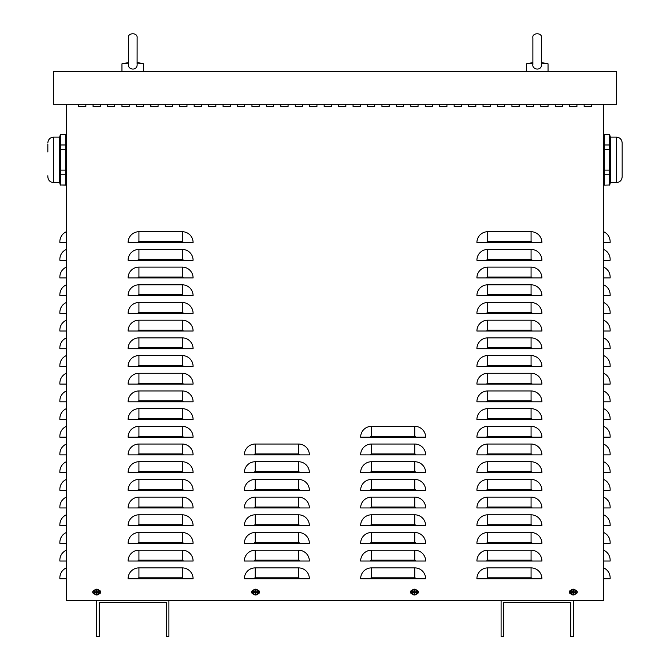 <?xml version="1.0" encoding="UTF-8"?>
<svg xmlns="http://www.w3.org/2000/svg" width="670" height="670" viewBox="0 0 670 670"><rect width="100%" height="100%" fill="white"/><g stroke="black" fill="none" stroke-linecap="round" stroke-linejoin="round"><path stroke-width="1" d="M569.701 106.43L569.701 104.26L569.701 106.43L576.929 106.43L569.701 106.43M576.929 104.26L576.929 106.43L576.929 104.26M540.816 106.43L540.816 104.26L540.816 106.43L548.043 106.43L540.816 106.43M548.043 104.26L548.043 106.43L548.043 104.26M511.93 106.43L511.93 104.26L511.93 106.43L519.149 106.43L511.93 106.43M519.149 104.26L519.149 106.43L519.149 104.26M483.045 106.43L483.045 104.26L483.045 106.43L490.264 106.43L483.045 106.43M490.264 104.26L490.264 106.43L490.264 104.26M454.159 106.43L454.159 104.26L454.159 106.43L461.379 106.43L454.159 106.43M461.379 104.26L461.379 106.43L461.379 104.26M425.274 106.43L425.274 104.26L425.274 106.43L432.493 106.43L425.274 106.43M432.493 104.26L432.493 106.43L432.493 104.26M396.38 106.43L396.38 104.26L396.38 106.43L403.608 106.43L396.38 106.43M403.608 104.26L403.608 106.43L403.608 104.26M367.495 106.43L367.495 104.26L367.495 106.43L374.723 106.43L367.495 106.43M374.723 104.26L374.723 106.43L374.723 104.26M338.61 106.43L338.61 104.26L338.61 106.43L345.829 106.43L338.61 106.43M345.829 104.26L345.829 106.43L345.829 104.26M309.724 106.43L309.724 104.26L309.724 106.43L316.944 106.43L309.724 106.43M316.944 104.26L316.944 106.43L316.944 104.26M280.839 106.43L280.839 104.26L280.839 106.43L288.058 106.43L280.839 106.43M288.058 104.26L288.058 106.43L288.058 104.26M251.953 106.43L251.953 104.26L251.953 106.43L259.173 106.43L251.953 106.43M259.173 104.26L259.173 106.43L259.173 104.26M223.068 106.43L223.068 104.26L223.068 106.43L230.287 106.43L223.068 106.43M230.287 104.26L230.287 106.43L230.287 104.26M194.174 106.43L194.174 104.26L194.174 106.43L201.402 106.43L194.174 106.43M201.402 104.26L201.402 106.43L201.402 104.26M165.289 106.43L165.289 104.26L165.289 106.43L172.517 106.43L165.289 106.43M172.517 104.26L172.517 106.43L172.517 104.26M136.404 106.43L136.404 104.26L136.404 106.43L143.623 106.43L136.404 106.43M143.623 104.26L143.623 106.43L143.623 104.26M107.518 106.43L107.518 104.26L107.518 106.43L114.737 106.43L107.518 106.43M114.737 104.26L114.737 106.43L114.737 104.26M78.633 106.43L78.633 104.26L78.633 106.43L85.852 106.43L78.633 106.43M85.852 104.26L85.852 106.43L85.852 104.26M257.816 590.287A1.809 1.809 0 0 1 259.533 592.087A1.809 1.809 0 0 1 257.816 593.888M253.302 593.888A1.809 1.809 0 0 1 251.593 592.087A1.809 1.809 0 0 1 253.302 590.287M575.572 590.287A1.809 1.809 0 0 1 577.289 592.087A1.809 1.809 0 0 1 575.572 593.888M571.058 593.888A1.809 1.809 0 0 1 569.341 592.087A1.809 1.809 0 0 1 571.058 590.287M416.698 590.287A1.809 1.809 0 0 1 418.407 592.087A1.809 1.809 0 0 1 416.698 593.888M412.184 593.888A1.809 1.809 0 0 1 410.467 592.087A1.809 1.809 0 0 1 412.184 590.287M98.942 590.287A1.809 1.809 0 0 1 100.659 592.087A1.809 1.809 0 0 1 98.942 593.888M94.428 593.888A1.809 1.809 0 0 1 92.711 592.087A1.809 1.809 0 0 1 94.428 590.287M93.071 106.43L93.071 104.26L93.071 106.43L100.299 106.43L93.071 106.43M100.299 104.26L100.299 106.43L100.299 104.26M121.957 106.43L121.957 104.26L121.957 106.43L129.184 106.43L121.957 106.43M129.184 104.26L129.184 106.43L129.184 104.26M150.851 106.43L150.851 104.26L150.851 106.43L158.07 106.43L150.851 106.43M158.07 104.26L158.07 106.43L158.07 104.26M179.736 106.43L179.736 104.26L179.736 106.43L186.955 106.43L179.736 106.43M186.955 104.26L186.955 106.43L186.955 104.26M208.621 106.43L208.621 104.26L208.621 106.43L215.841 106.43L208.621 106.43M215.841 104.26L215.841 106.43L215.841 104.26M237.507 106.43L237.507 104.26L237.507 106.43L244.726 106.43L237.507 106.43M244.726 104.26L244.726 106.43L244.726 104.26M266.392 106.43L266.392 104.26L266.392 106.43L273.62 106.43L266.392 106.43M273.62 104.26L273.62 106.43L273.62 104.26M295.277 106.43L295.277 104.26L295.277 106.43L302.505 106.43L295.277 106.43M302.505 104.26L302.505 106.43L302.505 104.26M324.171 106.43L324.171 104.26L324.171 106.43L331.39 106.43L324.171 106.43M331.39 104.26L331.39 106.43L331.39 104.26M353.057 106.43L353.057 104.26L353.057 106.43L360.276 106.43L353.057 106.43M360.276 104.26L360.276 106.43L360.276 104.26M381.942 106.43L381.942 104.26L381.942 106.43L389.161 106.43L381.942 106.43M389.161 104.26L389.161 106.43L389.161 104.26M410.827 106.43L410.827 104.26L410.827 106.43L418.047 106.43L410.827 106.43M418.047 104.26L418.047 106.43L418.047 104.26M439.713 106.43L439.713 104.26L439.713 106.43L446.932 106.43L439.713 106.43M446.932 104.26L446.932 106.43L446.932 104.26M468.598 106.43L468.598 104.26L468.598 106.43L475.826 106.43L468.598 106.43M475.826 104.26L475.826 106.43L475.826 104.26M497.483 106.43L497.483 104.26L497.483 106.43L504.711 106.43L497.483 106.43M504.711 104.26L504.711 106.43L504.711 104.26M526.377 106.43L526.377 104.26L526.377 106.43L533.596 106.43L526.377 106.43M533.596 104.26L533.596 106.43L533.596 104.26M555.263 106.43L555.263 104.26L555.263 106.43L562.482 106.43L555.263 106.43M562.482 104.26L562.482 106.43L562.482 104.26M584.148 106.43L584.148 104.26L584.148 106.43L591.367 106.43L584.148 106.43M591.367 104.26L591.367 106.43L591.367 104.26M66.355 231.728A10.829 10.829 0 0 0 59.856 241.652L59.856 242.557L66.355 242.557M66.355 249.416A10.829 10.829 0 0 0 59.856 259.349L59.856 260.253L66.355 260.253M66.355 267.112A10.829 10.829 0 0 0 59.856 277.037L59.856 277.941L66.355 277.941M66.355 284.809A10.829 10.829 0 0 0 59.856 294.733L59.856 295.637L66.355 295.637M66.355 302.497A10.829 10.829 0 0 0 59.856 312.429L59.856 313.334L66.355 313.334M66.355 320.193A10.829 10.829 0 0 0 59.856 330.117L59.856 331.022L66.355 331.022M66.355 337.881A10.829 10.829 0 0 0 59.856 347.814L59.856 348.718L66.355 348.718M66.355 355.577A10.829 10.829 0 0 0 59.856 365.502L59.856 366.406L66.355 366.406M66.355 373.274A10.829 10.829 0 0 0 59.856 383.198L59.856 384.103L66.355 384.103M66.355 390.962A10.829 10.829 0 0 0 59.856 400.894L59.856 401.799L66.355 401.799M66.355 408.658A10.829 10.829 0 0 0 59.856 418.583L59.856 419.487L66.355 419.487M66.355 426.346A10.829 10.829 0 0 0 59.856 436.279L59.856 437.183L66.355 437.183M66.355 444.043A10.829 10.829 0 0 0 59.856 453.967L59.856 454.871L66.355 454.871M66.355 461.739A10.829 10.829 0 0 0 59.856 471.663L59.856 472.568L66.355 472.568M66.355 479.427A10.829 10.829 0 0 0 59.856 489.36L59.856 490.264L66.355 490.264M66.355 497.123A10.829 10.829 0 0 0 59.856 507.048L59.856 507.952L66.355 507.952M66.355 514.811A10.829 10.829 0 0 0 59.856 524.744L59.856 525.649L66.355 525.649M66.355 532.508A10.829 10.829 0 0 0 59.856 542.432L59.856 543.337L66.355 543.337M66.355 550.204A10.829 10.829 0 0 0 59.856 560.128L59.856 561.033L66.355 561.033M66.355 567.892A10.829 10.829 0 0 0 59.856 577.825L59.856 578.729L66.355 578.729M603.645 231.728A10.829 10.829 0 0 1 610.144 241.652L610.144 242.557L603.645 242.557M603.645 249.416A10.829 10.829 0 0 1 610.144 259.349L610.144 260.253L603.645 260.253M603.645 267.112A10.829 10.829 0 0 1 610.144 277.037L610.144 277.941L603.645 277.941M603.645 284.809A10.829 10.829 0 0 1 610.144 294.733L610.144 295.637L603.645 295.637M603.645 302.497A10.829 10.829 0 0 1 610.144 312.429L610.144 313.334L603.645 313.334M603.645 320.193A10.829 10.829 0 0 1 610.144 330.117L610.144 331.022L603.645 331.022M603.645 337.881A10.829 10.829 0 0 1 610.144 347.814L610.144 348.718L603.645 348.718M603.645 355.577A10.829 10.829 0 0 1 610.144 365.502L610.144 366.406L603.645 366.406M603.645 373.274A10.829 10.829 0 0 1 610.144 383.198L610.144 384.103L603.645 384.103M603.645 390.962A10.829 10.829 0 0 1 610.144 400.894L610.144 401.799L603.645 401.799M603.645 408.658A10.829 10.829 0 0 1 610.144 418.583L610.144 419.487L603.645 419.487M603.645 426.346A10.829 10.829 0 0 1 610.144 436.279L610.144 437.183L603.645 437.183M603.645 444.043A10.829 10.829 0 0 1 610.144 453.967L610.144 454.871L603.645 454.871M603.645 461.739A10.829 10.829 0 0 1 610.144 471.663L610.144 472.568L603.645 472.568M603.645 479.427A10.829 10.829 0 0 1 610.144 489.36L610.144 490.264L603.645 490.264M603.645 497.123A10.829 10.829 0 0 1 610.144 507.048L610.144 507.952L603.645 507.952M603.645 514.811A10.829 10.829 0 0 1 610.144 524.744L610.144 525.649L603.645 525.649M603.645 532.508A10.829 10.829 0 0 1 610.144 542.432L610.144 543.337L603.645 543.337M603.645 550.204A10.829 10.829 0 0 1 610.144 560.128L610.144 561.033L603.645 561.033M603.645 567.892A10.829 10.829 0 0 1 610.144 577.825L610.144 578.729L603.645 578.729M603.645 104.26L603.645 600.395L573.319 600.395L573.319 636.5L570.79 636.5L570.79 602.556L503.622 602.556L503.622 636.5L501.101 636.5L501.101 600.395L168.899 600.395L168.899 636.5L166.378 636.5L166.378 602.556L99.21 602.556L99.21 636.5L96.681 636.5L96.681 600.395L66.355 600.395L66.355 104.26M128.096 242.557A10.829 10.829 0 0 1 138.933 231.728L182.265 231.728A10.829 10.829 0 0 1 193.094 242.557L128.096 242.557M128.096 260.253A10.829 10.829 0 0 1 138.933 249.416L182.265 249.416A10.829 10.829 0 0 1 193.094 260.253L128.096 260.253M128.096 277.941A10.829 10.829 0 0 1 138.933 267.112L182.265 267.112A10.829 10.829 0 0 1 193.094 277.941L128.096 277.941M128.096 295.637A10.829 10.829 0 0 1 138.933 284.809L182.265 284.809A10.829 10.829 0 0 1 193.094 295.637L128.096 295.637M128.096 313.334A10.829 10.829 0 0 1 138.933 302.497L182.265 302.497A10.829 10.829 0 0 1 193.094 313.334L128.096 313.334M128.096 331.022A10.829 10.829 0 0 1 138.933 320.193L182.265 320.193A10.829 10.829 0 0 1 193.094 331.022L128.096 331.022M128.096 348.718A10.829 10.829 0 0 1 138.933 337.881L182.265 337.881A10.829 10.829 0 0 1 193.094 348.718L128.096 348.718M128.096 366.406A10.829 10.829 0 0 1 138.933 355.577L182.265 355.577A10.829 10.829 0 0 1 193.094 366.406L128.096 366.406M128.096 384.103A10.829 10.829 0 0 1 138.933 373.274L182.265 373.274A10.829 10.829 0 0 1 193.094 384.103L128.096 384.103M128.096 401.799A10.829 10.829 0 0 1 138.933 390.962L182.265 390.962A10.829 10.829 0 0 1 193.094 401.799L128.096 401.799M128.096 419.487A10.829 10.829 0 0 1 138.933 408.658L182.265 408.658A10.829 10.829 0 0 1 193.094 419.487L128.096 419.487M128.096 437.183A10.829 10.829 0 0 1 138.933 426.346L182.265 426.346A10.829 10.829 0 0 1 193.094 437.183L128.096 437.183M128.096 454.871A10.829 10.829 0 0 1 138.933 444.043L182.265 444.043A10.829 10.829 0 0 1 193.094 454.871L128.096 454.871M128.096 472.568A10.829 10.829 0 0 1 138.933 461.739L182.265 461.739A10.829 10.829 0 0 1 193.094 472.568L128.096 472.568M128.096 490.264A10.829 10.829 0 0 1 138.933 479.427L182.265 479.427A10.829 10.829 0 0 1 193.094 490.264L128.096 490.264M128.096 507.952A10.829 10.829 0 0 1 138.933 497.123L182.265 497.123A10.829 10.829 0 0 1 193.094 507.952L128.096 507.952M128.096 525.649A10.829 10.829 0 0 1 138.933 514.811L182.265 514.811A10.829 10.829 0 0 1 193.094 525.649L128.096 525.649M128.096 543.337A10.829 10.829 0 0 1 138.933 532.508L182.265 532.508A10.829 10.829 0 0 1 193.094 543.337L128.096 543.337M128.096 561.033A10.829 10.829 0 0 1 138.933 550.204L182.265 550.204A10.829 10.829 0 0 1 193.094 561.033L128.096 561.033M128.096 578.729A10.829 10.829 0 0 1 138.933 567.892L182.265 567.892A10.829 10.829 0 0 1 193.094 578.729L128.096 578.729M244.366 454.871A10.829 10.829 0 0 1 255.203 444.043L298.527 444.043A10.829 10.829 0 0 1 309.364 454.871L244.366 454.871M244.366 472.568A10.829 10.829 0 0 1 255.203 461.739L298.527 461.739A10.829 10.829 0 0 1 309.364 472.568L244.366 472.568M244.366 490.264A10.829 10.829 0 0 1 255.203 479.427L298.527 479.427A10.829 10.829 0 0 1 309.364 490.264L244.366 490.264M244.366 507.952A10.829 10.829 0 0 1 255.203 497.123L298.527 497.123A10.829 10.829 0 0 1 309.364 507.952L244.366 507.952M244.366 525.649A10.829 10.829 0 0 1 255.203 514.811L298.527 514.811A10.829 10.829 0 0 1 309.364 525.649L244.366 525.649M244.366 543.337A10.829 10.829 0 0 1 255.203 532.508L298.527 532.508A10.829 10.829 0 0 1 309.364 543.337L244.366 543.337M244.366 561.033A10.829 10.829 0 0 1 255.203 550.204L298.527 550.204A10.829 10.829 0 0 1 309.364 561.033L244.366 561.033M244.366 578.729A10.829 10.829 0 0 1 255.203 567.892L298.527 567.892A10.829 10.829 0 0 1 309.364 578.729L244.366 578.729M360.636 437.183A10.829 10.829 0 0 1 371.473 426.346L414.797 426.346A10.829 10.829 0 0 1 425.634 437.183L360.636 437.183M360.636 454.871A10.829 10.829 0 0 1 371.473 444.043L414.797 444.043A10.829 10.829 0 0 1 425.634 454.871L360.636 454.871M360.636 472.568A10.829 10.829 0 0 1 371.473 461.739L414.797 461.739A10.829 10.829 0 0 1 425.634 472.568L360.636 472.568M360.636 490.264A10.829 10.829 0 0 1 371.473 479.427L414.797 479.427A10.829 10.829 0 0 1 425.634 490.264L360.636 490.264M360.636 507.952A10.829 10.829 0 0 1 371.473 497.123L414.797 497.123A10.829 10.829 0 0 1 425.634 507.952L360.636 507.952M360.636 525.649A10.829 10.829 0 0 1 371.473 514.811L414.797 514.811A10.829 10.829 0 0 1 425.634 525.649L360.636 525.649M360.636 543.337A10.829 10.829 0 0 1 371.473 532.508L414.797 532.508A10.829 10.829 0 0 1 425.634 543.337L360.636 543.337M360.636 561.033A10.829 10.829 0 0 1 371.473 550.204L414.797 550.204A10.829 10.829 0 0 1 425.634 561.033L360.636 561.033M360.636 578.729A10.829 10.829 0 0 1 371.473 567.892L414.797 567.892A10.829 10.829 0 0 1 425.634 578.729L360.636 578.729M476.906 242.557A10.829 10.829 0 0 1 487.735 231.728L531.067 231.728A10.829 10.829 0 0 1 541.904 242.557L476.906 242.557M476.906 260.253A10.829 10.829 0 0 1 487.735 249.416L531.067 249.416A10.829 10.829 0 0 1 541.904 260.253L476.906 260.253M476.906 277.941A10.829 10.829 0 0 1 487.735 267.112L531.067 267.112A10.829 10.829 0 0 1 541.904 277.941L476.906 277.941M476.906 295.637A10.829 10.829 0 0 1 487.735 284.809L531.067 284.809A10.829 10.829 0 0 1 541.904 295.637L476.906 295.637M476.906 313.334A10.829 10.829 0 0 1 487.735 302.497L531.067 302.497A10.829 10.829 0 0 1 541.904 313.334L476.906 313.334M476.906 331.022A10.829 10.829 0 0 1 487.735 320.193L531.067 320.193A10.829 10.829 0 0 1 541.904 331.022L476.906 331.022M476.906 348.718A10.829 10.829 0 0 1 487.735 337.881L531.067 337.881A10.829 10.829 0 0 1 541.904 348.718L476.906 348.718M476.906 366.406A10.829 10.829 0 0 1 487.735 355.577L531.067 355.577A10.829 10.829 0 0 1 541.904 366.406L476.906 366.406M476.906 384.103A10.829 10.829 0 0 1 487.735 373.274L531.067 373.274A10.829 10.829 0 0 1 541.904 384.103L476.906 384.103M476.906 401.799A10.829 10.829 0 0 1 487.735 390.962L531.067 390.962A10.829 10.829 0 0 1 541.904 401.799L476.906 401.799M476.906 419.487A10.829 10.829 0 0 1 487.735 408.658L531.067 408.658A10.829 10.829 0 0 1 541.904 419.487L476.906 419.487M476.906 437.183A10.829 10.829 0 0 1 487.735 426.346L531.067 426.346A10.829 10.829 0 0 1 541.904 437.183L476.906 437.183M476.906 454.871A10.829 10.829 0 0 1 487.735 444.043L531.067 444.043A10.829 10.829 0 0 1 541.904 454.871L476.906 454.871M476.906 472.568A10.829 10.829 0 0 1 487.735 461.739L531.067 461.739A10.829 10.829 0 0 1 541.904 472.568L476.906 472.568M476.906 490.264A10.829 10.829 0 0 1 487.735 479.427L531.067 479.427A10.829 10.829 0 0 1 541.904 490.264L476.906 490.264M476.906 507.952A10.829 10.829 0 0 1 487.735 497.123L531.067 497.123A10.829 10.829 0 0 1 541.904 507.952L476.906 507.952M476.906 525.649A10.829 10.829 0 0 1 487.735 514.811L531.067 514.811A10.829 10.829 0 0 1 541.904 525.649L476.906 525.649M476.906 543.337A10.829 10.829 0 0 1 487.735 532.508L531.067 532.508A10.829 10.829 0 0 1 541.904 543.337L476.906 543.337M476.906 561.033A10.829 10.829 0 0 1 487.735 550.204L531.067 550.204A10.829 10.829 0 0 1 541.904 561.033L476.906 561.033M476.906 578.729A10.829 10.829 0 0 1 487.735 567.892L531.067 567.892A10.829 10.829 0 0 1 541.904 578.729L476.906 578.729M573.319 600.395L501.101 600.395M168.899 600.395L96.681 600.395M53.357 71.765L53.357 104.26L616.643 104.26L616.643 71.765L53.357 71.765M47.838 143.983L47.838 151.923M65.677 185.004L66.246 180.523L65.878 175.758L66.246 180.523L65.677 185.004L66.246 180.523L65.878 175.758L66.246 180.523L65.677 185.004L60.342 185.004L60.342 174.761L65.677 174.761L65.677 185.146L60.342 185.004M60.141 175.758L60.208 184.367L60.141 175.758M60.342 144.98L60.342 134.737L65.677 134.737L65.677 144.98L60.342 144.98L60.342 149.628L65.677 149.628L65.677 170.105L60.342 170.105L60.342 149.628M66.355 137.124L65.677 134.595L60.342 134.595L59.663 137.124L59.663 182.617L53.617 182.617C50.108 182.273 48.181 180.347 47.838 176.838L47.838 175.758M47.838 176.838C48.181 180.347 50.108 182.273 53.617 182.617C50.108 182.273 48.181 180.347 47.838 176.838C48.181 180.347 50.108 182.273 53.617 182.617L53.617 137.124L59.663 137.124L60.342 134.737M65.677 170.105L65.677 174.761M60.342 170.105L60.342 174.761M65.677 144.98L65.677 149.628M622.162 143.983L622.162 142.903L622.162 143.983M622.162 167.81L622.162 176.746M604.323 134.737L603.745 139.536L604.122 143.983L603.745 139.536L604.323 134.737L603.745 139.536L604.122 143.983L603.745 139.536L604.323 134.737L609.658 134.737L609.658 144.98L604.323 144.98L604.323 134.595L609.658 134.737M604.122 175.758L604.189 184.367L604.122 175.758M622.162 176.838C621.819 180.347 619.892 182.273 616.383 182.617C619.892 182.273 621.819 180.347 622.162 176.838C621.819 180.347 619.892 182.273 616.383 182.617L616.383 137.124L610.337 137.124L609.658 134.595L610.337 137.124L609.658 134.595L610.337 137.124L610.337 182.617L616.383 182.617C619.892 182.273 621.819 180.347 622.162 176.838L622.162 142.903C621.819 139.393 619.892 137.467 616.383 137.124C619.892 137.467 621.819 139.393 622.162 142.903C621.819 139.393 619.892 137.467 616.383 137.124C619.892 137.467 621.819 139.393 622.162 142.903M604.323 185.004L604.323 174.761L609.658 174.761L609.658 185.004L604.323 185.146L609.658 185.004M609.658 149.628L609.658 170.105L604.323 170.105L604.323 149.628L609.658 149.628L609.658 144.98M609.658 174.761L609.658 170.105M604.323 174.761L604.323 170.105M604.323 149.628L604.323 144.98M532.876 62.586L526.377 63.818L532.876 63.818M532.876 64.454L532.901 63.818C531.41 70.09 542.382 71.506 541.511 63.818L541.536 37.822C542.189 32.185 531.804 32.671 532.876 37.822L532.876 64.412M541.511 63.818L548.043 63.818L548.043 71.765M541.536 62.586L548.043 63.818M128.464 62.586L121.957 63.818L128.464 63.818L128.464 64.454L128.464 37.822C127.392 32.671 137.777 32.185 137.124 37.822L137.124 37.822C137.777 32.185 127.392 32.671 128.464 37.822M128.489 63.818C126.998 70.09 137.97 71.506 137.099 63.818L137.124 37.822M137.124 63.818L143.623 63.818L143.623 71.765L143.623 63.818L137.819 62.586L143.623 63.818M137.124 62.586L137.819 62.586M96.505 593.059A0.988 0.988 0 0 0 96.865 593.059L96.957 593.637L96.957 592.565L98.23 592.364L97.653 592.272A0.988 0.988 0 0 0 97.653 591.903L96.832 591.602L96.957 590.538A1.575 1.575 0 0 0 96.413 590.538L96.204 591.811L95.14 591.811L95.718 591.903A0.988 0.988 0 0 0 95.718 592.272L96.53 592.573L96.413 593.637A1.575 1.575 0 0 0 96.957 593.637M97.653 591.903L98.23 591.811L97.167 591.811L96.957 590.538M98.23 592.364A1.575 1.575 0 0 0 98.23 591.811M96.865 591.116A0.988 0.988 0 0 0 96.505 591.116L96.413 590.538M95.718 592.272L95.14 592.364L96.204 592.364L96.413 593.637M95.14 591.811A1.575 1.575 0 0 0 95.14 592.364M94.286 592.087A2.404 2.404 0 0 1 97.887 590.002A2.404 2.404 0 0 1 97.887 594.164A2.404 2.404 0 0 1 94.286 592.087M96.681 589.198A2.889 2.889 0 0 1 99.185 593.528A2.889 2.889 0 0 1 94.185 593.528A2.889 2.889 0 0 1 96.681 589.198M96.865 593.059L97.653 592.272M96.505 591.116L95.718 591.903M414.253 593.059A0.988 0.988 0 0 0 414.621 593.059L414.713 593.637L414.713 592.565L415.986 592.364L415.408 592.272A0.988 0.988 0 0 0 415.408 591.903L414.588 591.602L414.713 590.538A1.575 1.575 0 0 0 414.161 590.538L413.959 591.811L412.887 591.811L413.465 591.903A0.988 0.988 0 0 0 413.465 592.272L414.286 592.573L414.161 593.637A1.575 1.575 0 0 0 414.713 593.637M415.408 591.903L415.986 591.811L414.923 591.811L414.713 590.538M415.986 592.364A1.575 1.575 0 0 0 415.986 591.811M414.621 591.116A0.988 0.988 0 0 0 414.253 591.116L414.161 590.538M413.465 592.272L412.887 592.364L414.161 592.565L414.161 593.637M412.887 591.811A1.575 1.575 0 0 0 412.887 592.364M412.033 592.087A2.404 2.404 0 0 1 415.643 590.002A2.404 2.404 0 0 1 415.643 594.164A2.404 2.404 0 0 1 412.033 592.087M414.437 589.198A2.889 2.889 0 0 1 416.941 593.528A2.889 2.889 0 0 1 411.933 593.528A2.889 2.889 0 0 1 414.437 589.198M414.621 593.059L415.408 592.272M414.253 591.116L413.465 591.903M255.379 593.059A0.988 0.988 0 0 0 255.747 593.059L255.84 593.637L255.84 592.565L257.113 592.364L256.535 592.272A0.988 0.988 0 0 0 256.535 591.903L255.714 591.602L255.84 590.538A1.575 1.575 0 0 0 255.287 590.538L255.287 591.602L254.014 591.811L254.592 591.903A0.988 0.988 0 0 0 254.592 592.272L255.412 592.573L255.287 593.637A1.575 1.575 0 0 0 255.84 593.637M256.535 591.903L257.113 591.811L256.041 591.811L255.84 590.538M257.113 592.364A1.575 1.575 0 0 0 257.113 591.811M255.747 591.116A0.988 0.988 0 0 0 255.379 591.116L255.287 590.538M254.592 592.272L254.014 592.364L255.287 592.565L255.287 593.637M254.014 591.811A1.575 1.575 0 0 0 254.014 592.364M253.159 592.087A2.404 2.404 0 0 1 256.761 590.002A2.404 2.404 0 0 1 256.761 594.164A2.404 2.404 0 0 1 253.159 592.087M255.563 589.198A2.889 2.889 0 0 1 258.067 593.528A2.889 2.889 0 0 1 253.059 593.528A2.889 2.889 0 0 1 255.563 589.198M255.747 593.059L256.535 592.272M255.379 591.116L254.592 591.903M573.135 593.059A0.988 0.988 0 0 0 573.495 593.059L573.587 593.637L573.595 592.565L574.86 592.364L574.282 592.272A0.988 0.988 0 0 0 574.282 591.903L573.47 591.602L573.587 590.538A1.575 1.575 0 0 0 573.043 590.538L573.043 591.602L571.77 591.811L572.347 591.903A0.988 0.988 0 0 0 572.347 592.272L573.168 592.573L573.043 593.637A1.575 1.575 0 0 0 573.587 593.637M574.282 591.903L574.86 591.811L573.796 591.811L573.587 590.538M574.86 592.364A1.575 1.575 0 0 0 574.86 591.811M573.495 591.116A0.988 0.988 0 0 0 573.135 591.116L573.043 590.538M572.347 592.272L571.77 592.364L573.043 592.565L573.043 593.637M571.77 591.811A1.575 1.575 0 0 0 571.77 592.364M570.915 592.087A2.404 2.404 0 0 1 574.517 590.002A2.404 2.404 0 0 1 574.517 594.164A2.404 2.404 0 0 1 570.915 592.087M573.319 589.198A2.889 2.889 0 0 1 575.815 593.528A2.889 2.889 0 0 1 570.815 593.528A2.889 2.889 0 0 1 573.319 589.198M573.495 593.059L574.282 592.272M573.135 591.116L572.347 591.903M182.265 231.728L182.265 241.652L138.933 241.652L138.933 231.728M138.933 241.652A0.905 0.905 0 0 0 138.028 242.557M182.265 241.652A0.905 0.905 0 0 1 183.17 242.557M182.265 249.416L182.265 259.349L138.933 259.349L138.933 249.416M138.933 259.349A0.905 0.905 0 0 0 138.028 260.253M182.265 259.349A0.905 0.905 0 0 1 183.17 260.253M182.265 267.112L182.265 277.037L138.933 277.037L138.933 267.112M138.933 277.037A0.905 0.905 0 0 0 138.028 277.941M182.265 277.037A0.905 0.905 0 0 1 183.17 277.941M182.265 284.809L182.265 294.733L138.933 294.733L138.933 284.809M138.933 294.733A0.905 0.905 0 0 0 138.028 295.637M182.265 294.733A0.905 0.905 0 0 1 183.17 295.637M182.265 302.497L182.265 312.429L138.933 312.429L138.933 302.497M138.933 312.429A0.905 0.905 0 0 0 138.028 313.334M182.265 312.429A0.905 0.905 0 0 1 183.17 313.334M182.265 320.193L182.265 330.117L138.933 330.117L138.933 320.193M138.933 330.117A0.905 0.905 0 0 0 138.028 331.022M182.265 330.117A0.905 0.905 0 0 1 183.17 331.022M182.265 337.881L182.265 347.814L138.933 347.814L138.933 337.881M138.933 347.814A0.905 0.905 0 0 0 138.028 348.718M182.265 347.814A0.905 0.905 0 0 1 183.17 348.718M182.265 355.577L182.265 365.502L138.933 365.502L138.933 355.577M138.933 365.502A0.905 0.905 0 0 0 138.028 366.406M182.265 365.502A0.905 0.905 0 0 1 183.17 366.406M182.265 373.274L182.265 383.198L138.933 383.198L138.933 373.274M138.933 383.198A0.905 0.905 0 0 0 138.028 384.103M182.265 383.198A0.905 0.905 0 0 1 183.17 384.103M182.265 390.962L182.265 400.894L138.933 400.894L138.933 390.962M138.933 400.894A0.905 0.905 0 0 0 138.028 401.799M182.265 400.894A0.905 0.905 0 0 1 183.17 401.799M182.265 408.658L182.265 418.583L138.933 418.583L138.933 408.658M138.933 418.583A0.905 0.905 0 0 0 138.028 419.487M182.265 418.583A0.905 0.905 0 0 1 183.17 419.487M182.265 426.346L182.265 436.279L138.933 436.279L138.933 426.346M138.933 436.279A0.905 0.905 0 0 0 138.028 437.183M182.265 436.279A0.905 0.905 0 0 1 183.17 437.183M182.265 444.043L182.265 453.967L138.933 453.967L138.933 444.043M138.933 453.967A0.905 0.905 0 0 0 138.028 454.871M182.265 453.967A0.905 0.905 0 0 1 183.17 454.871M182.265 461.739L182.265 471.663L138.933 471.663L138.933 461.739M138.933 471.663A0.905 0.905 0 0 0 138.028 472.568M182.265 471.663A0.905 0.905 0 0 1 183.17 472.568M182.265 479.427L182.265 489.36L138.933 489.36L138.933 479.427M138.933 489.36A0.905 0.905 0 0 0 138.028 490.264M182.265 489.36A0.905 0.905 0 0 1 183.17 490.264M182.265 497.123L182.265 507.048L138.933 507.048L138.933 497.123M138.933 507.048A0.905 0.905 0 0 0 138.028 507.952M182.265 507.048A0.905 0.905 0 0 1 183.17 507.952M182.265 514.811L182.265 524.744L138.933 524.744L138.933 514.811M138.933 524.744A0.905 0.905 0 0 0 138.028 525.649M182.265 524.744A0.905 0.905 0 0 1 183.17 525.649M182.265 532.508L182.265 542.432L138.933 542.432L138.933 532.508M138.933 542.432A0.905 0.905 0 0 0 138.028 543.337M182.265 542.432A0.905 0.905 0 0 1 183.17 543.337M182.265 550.204L182.265 560.128L138.933 560.128L138.933 550.204M138.933 560.128A0.905 0.905 0 0 0 138.028 561.033M182.265 560.128A0.905 0.905 0 0 1 183.17 561.033M182.265 567.892L182.265 577.825L138.933 577.825L138.933 567.892M138.933 577.825A0.905 0.905 0 0 0 138.028 578.729M182.265 577.825A0.905 0.905 0 0 1 183.17 578.729M298.527 444.043L298.527 453.967L255.203 453.967L255.203 444.043M255.203 453.967A0.905 0.905 0 0 0 254.298 454.871M298.527 453.967A0.905 0.905 0 0 1 299.431 454.871M298.527 461.739L298.527 471.663L255.203 471.663L255.203 461.739M255.203 471.663A0.905 0.905 0 0 0 254.298 472.568M298.527 471.663A0.905 0.905 0 0 1 299.431 472.568M298.527 479.427L298.527 489.36L255.203 489.36L255.203 479.427M255.203 489.36A0.905 0.905 0 0 0 254.298 490.264M298.527 489.36A0.905 0.905 0 0 1 299.431 490.264M298.527 497.123L298.527 507.048L255.203 507.048L255.203 497.123M255.203 507.048A0.905 0.905 0 0 0 254.298 507.952M298.527 507.048A0.905 0.905 0 0 1 299.431 507.952M298.527 514.811L298.527 524.744L255.203 524.744L255.203 514.811M255.203 524.744A0.905 0.905 0 0 0 254.298 525.649M298.527 524.744A0.905 0.905 0 0 1 299.431 525.649M298.527 532.508L298.527 542.432L255.203 542.432L255.203 532.508M255.203 542.432A0.905 0.905 0 0 0 254.298 543.337M298.527 542.432A0.905 0.905 0 0 1 299.431 543.337M298.527 550.204L298.527 560.128L255.203 560.128L255.203 550.204M255.203 560.128A0.905 0.905 0 0 0 254.298 561.033M298.527 560.128A0.905 0.905 0 0 1 299.431 561.033M298.527 567.892L298.527 577.825L255.203 577.825L255.203 567.892M255.203 577.825A0.905 0.905 0 0 0 254.298 578.729M298.527 577.825A0.905 0.905 0 0 1 299.431 578.729M414.797 426.346L414.797 436.279L371.473 436.279L371.473 426.346M371.473 436.279A0.905 0.905 0 0 0 370.569 437.183M414.797 436.279A0.905 0.905 0 0 1 415.702 437.183M414.797 444.043L414.797 453.967L371.473 453.967L371.473 444.043M371.473 453.967A0.905 0.905 0 0 0 370.569 454.871M414.797 453.967A0.905 0.905 0 0 1 415.702 454.871M414.797 461.739L414.797 471.663L371.473 471.663L371.473 461.739M371.473 471.663A0.905 0.905 0 0 0 370.569 472.568M414.797 471.663A0.905 0.905 0 0 1 415.702 472.568M414.797 479.427L414.797 489.36L371.473 489.36L371.473 479.427M371.473 489.36A0.905 0.905 0 0 0 370.569 490.264M414.797 489.36A0.905 0.905 0 0 1 415.702 490.264M414.797 497.123L414.797 507.048L371.473 507.048L371.473 497.123M371.473 507.048A0.905 0.905 0 0 0 370.569 507.952M414.797 507.048A0.905 0.905 0 0 1 415.702 507.952M414.797 514.811L414.797 524.744L371.473 524.744L371.473 514.811M371.473 524.744A0.905 0.905 0 0 0 370.569 525.649M414.797 524.744A0.905 0.905 0 0 1 415.702 525.649M414.797 532.508L414.797 542.432L371.473 542.432L371.473 532.508M371.473 542.432A0.905 0.905 0 0 0 370.569 543.337M414.797 542.432A0.905 0.905 0 0 1 415.702 543.337M414.797 550.204L414.797 560.128L371.473 560.128L371.473 550.204M371.473 560.128A0.905 0.905 0 0 0 370.569 561.033M414.797 560.128A0.905 0.905 0 0 1 415.702 561.033M414.797 567.892L414.797 577.825L371.473 577.825L371.473 567.892M371.473 577.825A0.905 0.905 0 0 0 370.569 578.729M414.797 577.825A0.905 0.905 0 0 1 415.702 578.729M531.067 231.728L531.067 241.652L487.735 241.652L487.735 231.728M487.735 241.652A0.905 0.905 0 0 0 486.83 242.557M531.067 241.652A0.905 0.905 0 0 1 531.972 242.557M531.067 249.416L531.067 259.349L487.735 259.349L487.735 249.416M487.735 259.349A0.905 0.905 0 0 0 486.83 260.253M531.067 259.349A0.905 0.905 0 0 1 531.972 260.253M531.067 267.112L531.067 277.037L487.735 277.037L487.735 267.112M487.735 277.037A0.905 0.905 0 0 0 486.83 277.941M531.067 277.037A0.905 0.905 0 0 1 531.972 277.941M531.067 284.809L531.067 294.733L487.735 294.733L487.735 284.809M487.735 294.733A0.905 0.905 0 0 0 486.83 295.637M531.067 294.733A0.905 0.905 0 0 1 531.972 295.637M531.067 302.497L531.067 312.429L487.735 312.429L487.735 302.497M487.735 312.429A0.905 0.905 0 0 0 486.83 313.334M531.067 312.429A0.905 0.905 0 0 1 531.972 313.334M531.067 320.193L531.067 330.117L487.735 330.117L487.735 320.193M487.735 330.117A0.905 0.905 0 0 0 486.83 331.022M531.067 330.117A0.905 0.905 0 0 1 531.972 331.022M531.067 337.881L531.067 347.814L487.735 347.814L487.735 337.881M487.735 347.814A0.905 0.905 0 0 0 486.83 348.718M531.067 347.814A0.905 0.905 0 0 1 531.972 348.718M531.067 355.577L531.067 365.502L487.735 365.502L487.735 355.577M487.735 365.502A0.905 0.905 0 0 0 486.83 366.406M531.067 365.502A0.905 0.905 0 0 1 531.972 366.406M531.067 373.274L531.067 383.198L487.735 383.198L487.735 373.274M487.735 383.198A0.905 0.905 0 0 0 486.83 384.103M531.067 383.198A0.905 0.905 0 0 1 531.972 384.103M531.067 390.962L531.067 400.894L487.735 400.894L487.735 390.962M487.735 400.894A0.905 0.905 0 0 0 486.83 401.799M531.067 400.894A0.905 0.905 0 0 1 531.972 401.799M531.067 408.658L531.067 418.583L487.735 418.583L487.735 408.658M487.735 418.583A0.905 0.905 0 0 0 486.83 419.487M531.067 418.583A0.905 0.905 0 0 1 531.972 419.487M531.067 426.346L531.067 436.279L487.735 436.279L487.735 426.346M487.735 436.279A0.905 0.905 0 0 0 486.83 437.183M531.067 436.279A0.905 0.905 0 0 1 531.972 437.183M531.067 444.043L531.067 453.967L487.735 453.967L487.735 444.043M487.735 453.967A0.905 0.905 0 0 0 486.83 454.871M531.067 453.967A0.905 0.905 0 0 1 531.972 454.871M531.067 461.739L531.067 471.663L487.735 471.663L487.735 461.739M487.735 471.663A0.905 0.905 0 0 0 486.83 472.568M531.067 471.663A0.905 0.905 0 0 1 531.972 472.568M531.067 479.427L531.067 489.36L487.735 489.36L487.735 479.427M487.735 489.36A0.905 0.905 0 0 0 486.83 490.264M531.067 489.36A0.905 0.905 0 0 1 531.972 490.264M531.067 497.123L531.067 507.048L487.735 507.048L487.735 497.123M487.735 507.048A0.905 0.905 0 0 0 486.83 507.952M531.067 507.048A0.905 0.905 0 0 1 531.972 507.952M531.067 514.811L531.067 524.744L487.735 524.744L487.735 514.811M487.735 524.744A0.905 0.905 0 0 0 486.83 525.649M531.067 524.744A0.905 0.905 0 0 1 531.972 525.649M531.067 532.508L531.067 542.432L487.735 542.432L487.735 532.508M487.735 542.432A0.905 0.905 0 0 0 486.83 543.337M531.067 542.432A0.905 0.905 0 0 1 531.972 543.337M531.067 550.204L531.067 560.128L487.735 560.128L487.735 550.204M487.735 560.128A0.905 0.905 0 0 0 486.83 561.033M531.067 560.128A0.905 0.905 0 0 1 531.972 561.033M531.067 567.892L531.067 577.825L487.735 577.825L487.735 567.892M487.735 577.825A0.905 0.905 0 0 0 486.83 578.729M531.067 577.825A0.905 0.905 0 0 1 531.972 578.729M96.949 593.486A1.424 1.424 0 0 1 96.421 593.486M98.08 591.819A1.424 1.424 0 0 1 98.08 592.355M96.421 590.689A1.424 1.424 0 0 1 96.949 590.689M95.282 592.355A1.424 1.424 0 0 1 95.282 591.819M93.825 592.087A2.864 2.864 0 0 0 96.681 594.943A2.864 2.864 0 0 0 99.545 592.087A2.864 2.864 0 0 0 96.681 589.223A2.864 2.864 0 0 0 93.825 592.087M414.705 593.486A1.424 1.424 0 0 1 414.169 593.486M415.835 591.819A1.424 1.424 0 0 1 415.835 592.355M414.169 590.689A1.424 1.424 0 0 1 414.705 590.689M413.038 592.355A1.424 1.424 0 0 1 413.038 591.819M411.581 592.087A2.864 2.864 0 0 0 414.437 594.943A2.864 2.864 0 0 0 417.301 592.087A2.864 2.864 0 0 0 414.437 589.223A2.864 2.864 0 0 0 411.581 592.087M255.831 593.486A1.424 1.424 0 0 1 255.295 593.486M256.962 591.819A1.424 1.424 0 0 1 256.962 592.355M255.295 590.689A1.424 1.424 0 0 1 255.831 590.689M254.165 592.355A1.424 1.424 0 0 1 254.165 591.819M252.699 592.087A2.864 2.864 0 0 0 255.563 594.943A2.864 2.864 0 0 0 258.419 592.087A2.864 2.864 0 0 0 255.563 589.223A2.864 2.864 0 0 0 252.699 592.087M573.579 593.486A1.424 1.424 0 0 1 573.051 593.486M574.718 591.819A1.424 1.424 0 0 1 574.718 592.355M573.051 590.689A1.424 1.424 0 0 1 573.579 590.689M571.92 592.355A1.424 1.424 0 0 1 571.92 591.819M570.455 592.087A2.864 2.864 0 0 0 573.319 594.943A2.864 2.864 0 0 0 576.175 592.087A2.864 2.864 0 0 0 573.319 589.223A2.864 2.864 0 0 0 570.455 592.087M53.617 137.124C50.108 137.467 48.181 139.393 47.838 142.903C48.181 139.393 50.108 137.467 53.617 137.124C50.108 137.467 48.181 139.393 47.838 142.903C48.181 139.393 50.108 137.467 53.617 137.124M66.355 182.617L65.677 185.146L66.355 182.617M59.663 182.617L60.342 185.146L59.663 182.617M59.663 137.124L60.342 134.595L59.663 137.124M610.337 182.617L609.658 185.146L610.337 182.617M603.645 182.617L604.323 185.146M603.645 137.124L604.323 134.595M541.536 37.822L541.536 37.822C542.189 32.185 531.804 32.671 532.876 37.822M526.377 71.765L526.377 63.818M121.957 71.765L121.957 63.818"/></g></svg>
